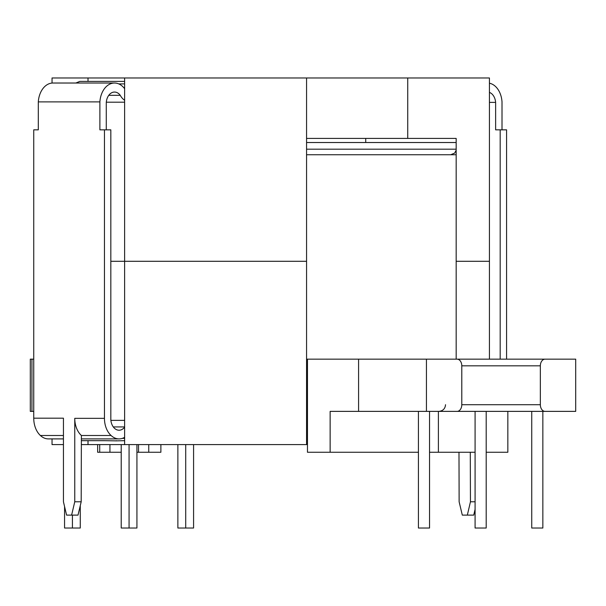 <?xml version="1.0" encoding="UTF-8"?>
<svg xmlns="http://www.w3.org/2000/svg" width="606" height="606" viewBox="0 0 606 606"><rect width="100%" height="100%" fill="white"/><g stroke="black" fill="none" stroke-linecap="round" stroke-linejoin="round"><path stroke-width="0.91" d="M31.929 411.376L30.3 411.376L30.3 359.161L31.929 359.161L31.929 411.376L33.747 411.376M545.067 411.376L575.7 411.376L575.7 359.161L545.067 359.161A6.666 4.712 90 0 0 540.347 365.827L540.347 404.71A6.666 4.712 90 0 0 545.067 411.376L457.083 411.376A6.666 4.712 90 0 0 461.795 404.71L540.347 404.71M426.442 411.376L426.442 359.161L307.469 359.161L307.469 452.258L330.134 452.258L330.134 411.376L457.083 411.376M486.194 452.258L507.843 452.258L507.843 411.376L486.194 411.376L486.194 528.023L475.081 528.023L475.081 411.376L438.396 411.376L438.396 452.258L475.081 452.258M540.347 365.827L461.795 365.827L461.795 404.71M358.585 359.161L358.585 411.376M461.795 365.827A6.666 4.712 90 0 0 457.083 359.161L426.442 359.161M307.469 380.045L306.56 380.045M307.469 359.161L306.56 359.161L307.469 359.161M306.56 142.524L456.166 142.524M438.858 359.161L545.067 359.161M33.747 359.161L31.929 359.161M160.878 444.592L160.878 452.258L136.926 452.258M330.134 452.258L418.428 452.258M429.54 452.258L438.396 452.258M542.847 411.376L542.847 528.023L531.735 528.023L531.735 411.376M418.428 411.376L418.428 528.023L429.54 528.023L429.54 411.376M193.579 444.592L193.579 528.023L177.869 528.023L177.869 444.592M185.724 528.023L185.724 444.592M129.07 444.592L129.07 528.023L136.926 528.023L136.926 444.592M129.07 528.023L121.215 528.023L121.215 444.592M72.417 515.115L72.417 528.023L80.272 528.023L80.272 505.631M72.417 528.023L64.562 528.023L64.562 506.518M121.215 452.258L97.642 452.258L97.642 444.592M456.166 154.742L306.56 154.742M500.185 359.161L500.185 129.835L506.571 129.835L506.571 359.161M475.081 509.388L473.733 515.115L462.31 515.115L459.128 501.783L458.984 452.258M502.01 129.835L502.01 101.884A20.763 14.68 90 0 0 489.436 83.219M489.436 102.391L495.632 102.391L495.632 129.835L500.185 129.835M495.632 102.391A11.734 8.295 90 0 0 489.436 92.407M467.34 515.115L470.445 501.783L475.081 501.783M470.294 452.258L470.445 501.783M124.624 88.726A20.763 14.68 90 0 0 114.511 83.022A20.763 14.68 90 0 0 99.892 101.884L38.307 101.884L38.307 129.835L33.747 129.835L33.747 418.185A20.665 14.612 90 0 0 40.382 435.494A20.407 14.43 90 0 0 48.359 438.895L63.441 438.895M81.378 438.895L119.056 438.895A20.407 14.43 90 0 0 124.624 437.32M81.386 435.494A20.407 14.43 -90 0 1 74.758 418.329L74.758 501.783L81.189 501.783L81.386 435.494L111.08 435.494A20.407 14.43 90 0 0 119.056 438.895M108.762 95.324L120.261 95.324A16.915 11.961 90 0 0 124.624 100.27M113.299 426.935L124.624 426.935M99.892 101.884L99.892 129.835L110.83 129.835L110.83 419.95A11.726 8.295 90 0 0 119.056 430.222A11.726 8.295 90 0 0 124.624 427.192M118.753 83.901L124.624 83.901M111.08 435.494A20.407 14.43 -90 0 1 104.452 418.329L104.452 129.835M81.189 501.783L78.007 515.115L71.614 515.115L74.758 501.783M33.747 418.185L63.441 418.185L63.441 501.783L66.584 515.115L71.614 515.115M75.826 83.022L79.825 81.401L124.624 81.401M38.307 101.884A20.763 14.68 -90 0 1 52.927 83.022L114.511 83.022M81.371 440.676L104.52 440.676L81.371 440.676M104.52 440.676L116.276 440.857A16.915 11.961 90 0 0 116.307 440.676M106.277 129.835L106.277 102.391A11.734 8.295 90 0 1 114.511 92.051A11.734 8.295 90 0 1 120.261 95.324M122.389 438.35L124.624 438.35M124.624 440.676L116.276 440.857M52.04 83.06L52.04 77.977L489.436 77.977L489.436 261.284L456.166 261.284L489.436 261.284L489.436 359.161M106.292 102.194L124.624 102.194L124.624 261.284L110.83 261.284L306.56 261.284L124.624 261.284L124.624 420.375L110.875 420.375M456.166 359.161L456.166 138.41L306.56 138.41M306.56 77.977L306.56 444.592L88.014 444.592L88.014 440.676M124.624 77.977L124.624 102.194M407.74 77.977L407.74 138.41M88.014 77.977L88.014 81.401M307.469 444.592L306.56 444.592M52.04 438.895L52.04 444.592L63.441 444.592M81.363 444.592L88.014 444.592M307.469 384.151L306.56 384.151M124.624 444.592L124.624 420.375M306.56 149.19L456.166 149.19M148.743 452.258L148.743 444.592M138.524 444.592L138.524 452.258M99.717 444.592L99.717 452.258M109.936 452.258L109.936 444.592M40.382 435.494L63.441 435.494M74.758 418.329L104.452 418.329M456.166 150.212L454.667 153.083L450.712 154.742M445.524 404.71C445.168 408.717 442.948 410.944 438.858 411.376M365.721 138.41L365.721 142.524"/></g></svg>
